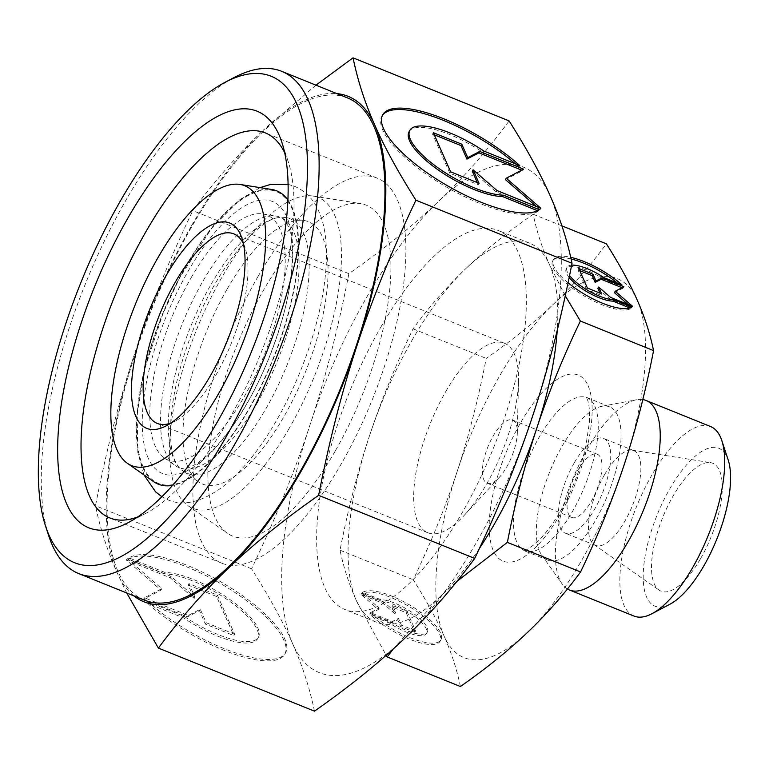 <?xml version="1.0" encoding="UTF-8"?>
<svg xmlns="http://www.w3.org/2000/svg" width="769" height="769" viewBox="0 0 769 769"><rect width="100%" height="100%" fill="white"/><g stroke="black" fill="none" stroke-linecap="round" stroke-linejoin="round"><path stroke-width="0.58" stroke-dasharray="3.85 2.88" d="M143.159 466.802A157.347 59.463 -68 0 0 248.945 408.695A157.347 59.463 -68 0 0 291.836 208.245A157.347 59.463 -68 0 0 186.05 266.343A157.347 59.463 -68 0 0 143.159 466.802M211.302 284.001A137.305 51.888 112 0 1 277.292 217.829A137.305 51.888 112 0 1 285.818 217.598A137.305 51.888 112 0 1 303.611 233.295A137.305 51.888 112 0 1 266.189 408.214A137.305 51.888 112 0 1 183.32 471.243A137.305 51.888 112 0 1 177.341 465.149A137.305 51.888 112 0 1 173.871 458.92A137.305 51.888 112 0 1 211.302 284.001M153.656 481.673A158.164 59.771 112 0 1 185.887 265.978A158.164 59.771 112 0 1 271.726 189.482M287.914 199.95A158.164 59.771 112 0 1 249.108 409.07A158.164 59.771 112 0 1 172.564 485.393M227.249 288.894A141.458 53.465 112 0 1 304.015 220.492A141.458 53.465 112 0 1 283.79 416.875A141.458 53.465 112 0 1 198.421 481.807A141.458 53.465 112 0 1 227.249 288.894M284.713 152.858A207.63 78.467 112 0 1 288.231 161.673A207.63 78.467 112 0 1 229.018 419.326A207.63 78.467 112 0 1 146.206 513.144A207.63 78.467 112 0 1 137.536 517.037M257.894 276.696A207.63 78.467 112 0 1 377.175 178.11A207.63 78.467 112 0 1 340.888 464.534A207.63 78.467 112 0 1 221.597 563.119A207.63 78.467 112 0 1 257.894 276.696M335.053 451.336A178.446 67.441 112 0 1 227.355 533.244A178.446 67.441 112 0 1 263.719 289.894A178.446 67.441 112 0 1 360.565 203.602A178.446 67.441 112 0 1 335.053 451.336M289.009 428.689A167.584 63.337 112 0 1 187.876 505.618A167.584 63.337 112 0 1 222.03 277.08A167.584 63.337 112 0 1 312.973 196.037A167.584 63.337 112 0 1 289.009 428.689M191.539 225.75A272.562 103.008 112 0 1 263.219 130.297C238.294 153.992 214.82 180.763 192.808 210.6C168.959 260.518 149.503 308.398 134.45 354.24A272.562 103.008 112 0 1 191.539 225.75M533.052 414.76A272.562 103.008 112 0 1 475.963 543.25A272.562 103.008 112 0 1 404.283 638.703A272.562 103.008 112 0 1 292.72 643.903A272.562 103.008 112 0 1 309.926 425.151A272.562 103.008 112 0 1 367.015 296.661A272.562 103.008 112 0 1 438.695 201.209A272.562 103.008 112 0 1 550.268 196.008A272.562 103.008 112 0 1 533.052 414.76M314.473 711.162C309.792 688.447 302.534 666.031 292.72 643.903C283.002 621.813 269.285 596.782 251.569 568.8C275.417 518.883 294.863 471.003 309.926 425.151C325.085 379.348 338.081 328.853 348.886 273.668C383.933 249.108 413.876 224.952 438.695 201.209C463.63 177.514 487.104 150.743 509.116 120.906M624.341 464.216A204.419 77.256 112 0 1 581.527 560.582A204.419 77.256 112 0 1 527.765 632.176A204.419 77.256 112 0 1 444.088 636.078A204.419 77.256 112 0 1 456.997 472.012A204.419 77.256 112 0 1 499.812 375.647A204.419 77.256 112 0 1 553.574 304.053A204.419 77.256 112 0 1 637.251 300.16A204.419 77.256 112 0 1 624.341 464.216M460.4 686.525C456.978 669.761 451.538 652.948 444.088 636.078C436.629 619.199 426.343 600.426 413.222 579.749C430.871 542.904 445.462 506.992 456.997 472.012C468.532 437.042 478.27 399.169 486.219 358.402C512.135 340.273 534.59 322.163 553.574 304.053C572.559 285.953 590.169 265.882 606.385 243.831M412.069 340.196A204.419 77.256 112 0 1 465.841 268.602C446.847 286.702 429.246 306.783 413.03 328.824C395.381 365.669 380.79 401.581 369.255 436.561A204.419 77.256 112 0 1 412.069 340.196M48.822 536.051A270.861 102.364 112 0 1 126.078 199.93A270.861 102.364 112 0 1 234.112 77.544M144.534 600.176A270.861 102.364 112 0 1 191.875 226.519A270.861 102.364 112 0 1 347.501 97.913M380.636 327.488A204.419 77.256 112 0 1 498.081 230.421A204.419 77.256 112 0 1 462.342 512.423A204.419 77.256 112 0 1 344.897 609.49A204.419 77.256 112 0 1 380.636 327.488M565.253 295.815L549.508 264.699C542.058 247.829 536.618 231.017 533.196 214.253C507.28 232.382 484.826 250.502 465.841 268.602A204.419 77.256 112 0 1 529.524 243.129A204.419 77.256 112 0 1 549.508 264.699A204.419 77.256 112 0 1 557.227 330.372M562.177 446.107A82.619 31.221 112 0 1 601.944 406.282A82.619 31.221 112 0 1 609.644 406.878A82.619 31.221 112 0 1 595.196 520.853A82.619 31.221 112 0 1 547.73 560.082A82.619 31.221 112 0 1 541.78 555.17A82.619 31.221 112 0 1 562.177 446.107M567.426 588.977A102.21 38.633 112 0 1 562.158 583.94A102.21 38.633 112 0 1 587.381 449.019A102.21 38.633 112 0 1 636.588 399.745A102.21 38.633 112 0 1 642.797 399.582M633.983 616.065A102.21 38.633 112 0 1 651.843 475.069A102.21 38.633 112 0 1 710.575 426.535M669.943 604.223A85.176 32.192 112 0 1 643.201 576.712A85.176 32.192 112 0 1 669.876 488.68A85.176 32.192 112 0 1 728.214 460.045M604.444 474.906A51.11 19.312 112 0 1 632.185 450.182A51.11 19.312 112 0 1 633.81 450.634A51.11 19.312 112 0 1 624.88 521.132A51.11 19.312 112 0 1 595.514 545.404A51.11 19.312 112 0 1 594.033 544.596A51.11 19.312 112 0 1 604.444 474.906M700.684 558.419A68.989 26.079 -68 0 0 710.556 462.64A68.989 26.079 -68 0 0 673.106 496.005A68.989 26.079 -68 0 0 659.052 590.092A68.989 26.079 -68 0 0 700.684 558.419M574.318 462.727A51.11 19.312 112 0 1 603.684 438.465A51.11 19.312 112 0 1 594.754 508.963A51.11 19.312 112 0 1 565.388 533.225A51.11 19.312 112 0 1 574.318 462.727M493.054 436.215A34.067 12.881 112 0 1 512.625 420.037A34.067 12.881 112 0 1 517.326 432.697A34.067 12.881 112 0 1 506.665 467.043A34.067 12.881 112 0 1 499.273 477.376A34.067 12.881 112 0 1 487.094 483.211A34.067 12.881 112 0 1 493.054 436.215M577.73 470.436A34.067 12.881 112 0 1 597.302 454.258A34.067 12.881 112 0 1 591.342 501.253A34.067 12.881 112 0 1 571.771 517.431A34.067 12.881 112 0 1 577.73 470.436M445.664 391.748A102.21 38.633 112 0 1 504.387 343.214A102.21 38.633 112 0 1 518.498 381.193A102.21 38.633 112 0 1 486.517 484.21A102.21 38.633 112 0 1 464.332 515.23A102.21 38.633 112 0 1 427.795 532.744A102.21 38.633 112 0 1 445.664 391.748M243.379 243.648A102.21 38.633 112 0 1 245.148 248.051A102.21 38.633 112 0 1 215.993 374.888A102.21 38.633 112 0 1 175.226 421.076A102.21 38.633 112 0 1 170.891 423.017M439.378 641.5A45.996 14.669 -150.1 0 1 372.417 614.441L390.364 621.698A30.356 9.68 29.9 0 0 427.343 632.08A30.356 9.68 29.9 0 0 411.684 612.191A30.356 9.68 29.9 0 0 380.626 599.647L362.67 592.39A45.996 14.669 -150.1 0 1 411.271 605.962A45.996 14.669 -150.1 0 1 440.897 639.875A45.996 14.669 -150.1 0 1 439.378 641.5M371.61 615.844A45.996 14.669 29.9 0 0 438.57 642.903A45.996 14.669 29.9 0 0 440.089 641.279A45.996 14.669 29.9 0 0 410.473 607.366A45.996 14.669 29.9 0 0 361.863 593.793L379.819 601.041A30.356 9.68 -150.1 0 1 410.877 613.595A30.356 9.68 -150.1 0 1 426.535 633.483A30.356 9.68 -150.1 0 1 389.566 623.101L371.61 615.844L372.417 614.441M379.819 601.041L380.626 599.647M571.088 258.98A45.996 14.669 29.9 0 0 554.218 259.278A45.996 14.669 29.9 0 0 552.7 260.902A45.996 14.669 29.9 0 0 582.325 294.815A45.996 14.669 29.9 0 0 630.926 308.388L629.811 307.936M631.734 306.985L630.926 308.388M568.051 282.771A45.996 14.669 -150.1 0 1 553.507 259.499A45.996 14.669 -150.1 0 1 555.026 257.875A45.996 14.669 -150.1 0 1 570.713 257.307M571.646 265.161A30.356 9.68 29.9 0 0 567.061 267.295A30.356 9.68 29.9 0 0 569.55 275.523M604.04 277.676L603.232 279.08L621.179 286.337A45.996 14.669 29.9 0 0 617.401 283.079M569.156 277.446A30.356 9.68 -150.1 0 1 566.253 268.698A30.356 9.68 -150.1 0 1 603.232 279.08M282.492 656.159A91.992 29.337 -150.1 0 1 148.561 602.04L184.473 616.546A60.713 19.369 29.9 0 0 258.413 637.309A60.713 19.369 29.9 0 0 227.095 597.542A60.713 19.369 29.9 0 0 164.979 572.444L129.077 557.929A91.992 29.337 -150.1 0 1 226.278 585.074A91.992 29.337 -150.1 0 1 285.53 652.9A91.992 29.337 -150.1 0 1 282.492 656.159M147.763 603.434A91.992 29.337 29.9 0 0 281.685 657.562A91.992 29.337 29.9 0 0 284.722 654.304A91.992 29.337 29.9 0 0 225.48 586.478A91.992 29.337 29.9 0 0 128.269 559.332L164.172 573.837A60.713 19.369 -150.1 0 1 226.288 598.945A60.713 19.369 -150.1 0 1 257.615 638.712A60.713 19.369 -150.1 0 1 183.666 617.949L147.763 603.434L148.561 602.04M164.172 573.837L164.979 572.444M382.404 115.417A91.992 29.337 29.9 0 0 381.972 116.1A91.992 29.337 29.9 0 0 441.223 183.926A91.992 29.337 29.9 0 0 538.425 211.071L537.493 210.696M539.232 209.668L538.425 211.071M483.836 151.051L483.038 152.454L518.94 166.96A91.992 29.337 29.9 0 0 515.345 163.787M409.089 131.691A60.713 19.369 -150.1 0 1 483.038 152.454M540.867 208.284L540.059 209.677L536.339 206.448M505.435 179.619L522.776 170.564L521.718 170.141M523.583 169.161L522.776 170.564M434.283 134.806L432.553 134.104L449.827 173.217L478.26 184.704L477.328 182.609M433.351 132.701L432.553 134.104M450.634 171.814L449.827 173.217M479.058 183.301L478.26 184.704M472.291 171.208L496.188 191.952L540.059 209.677M496.995 190.549L496.188 191.952M519.738 165.566L518.94 166.96M234.651 634.223L206.227 622.727L200.267 609.231L188.29 615.488L144.428 597.753L161.769 588.698L127.145 558.64L171.016 576.365L194.913 597.109L188.943 583.613L217.377 595.1L234.651 634.223L233.853 635.617L216.57 596.504L188.136 585.017L194.105 598.513L170.209 577.769L126.337 560.043L160.961 590.102L143.62 599.157L187.492 616.882L199.459 610.634L205.419 624.13L233.853 635.617M205.419 624.13L206.227 622.727M199.459 610.634L200.267 609.231M187.492 616.882L188.29 615.488M143.62 599.157L144.428 597.753M160.961 590.102L161.769 588.698M126.337 560.043L127.145 558.64M170.209 577.769L171.016 576.365M194.105 598.513L194.913 597.109M188.136 585.017L188.943 583.613M216.57 596.504L217.377 595.1M183.666 617.949L184.473 616.546M128.269 559.332L129.077 557.929M632.551 306.293L631.743 307.696L628.023 304.466M614.431 292.662L623.101 288.135L622.044 287.712M623.909 286.731L623.101 288.135M579.72 270.601L577.99 269.9L586.632 289.461L600.839 295.209L599.916 293.104M578.788 268.506L577.99 269.9M587.429 288.058L586.632 289.461M601.646 293.806L600.839 295.209M597.859 288.452L609.807 298.824L631.743 307.696M610.615 297.43L609.807 298.824M621.986 284.934L621.179 286.337M415.606 630.878L401.399 625.13L398.409 618.382L392.43 621.506L370.495 612.643L379.165 608.116L361.853 593.082L383.789 601.954L395.737 612.326L392.757 605.578L406.964 611.317L415.606 630.878L414.808 632.272L406.167 612.72L391.95 606.972L394.93 613.72L382.981 603.348L361.046 594.485L378.358 609.519L369.687 614.047L391.623 622.909L397.611 619.785L400.591 626.533L414.808 632.272M400.591 626.533L401.399 625.13M397.611 619.785L398.409 618.382M391.623 622.909L392.43 621.506M369.687 614.047L370.495 612.643M378.358 609.519L379.165 608.116M361.046 594.485L361.853 593.082M382.981 603.348L383.789 601.954M394.93 613.72L395.737 612.326M391.95 606.972L392.757 605.578M406.167 612.72L406.964 611.317M389.566 623.101L390.364 621.698M361.863 593.793L362.67 592.39M479.395 548.441A204.419 77.256 112 0 1 440.022 596.725A204.419 77.256 112 0 1 376.339 622.198A204.419 77.256 112 0 1 356.345 600.618A204.419 77.256 112 0 1 369.255 436.561C357.72 471.532 347.982 509.405 340.033 550.171C343.455 566.936 348.895 583.748 356.345 600.618L386.173 655.284M133.864 595.869A272.562 103.008 112 0 1 117.244 572.992A272.562 103.008 112 0 1 134.45 354.24C119.282 400.043 106.295 450.538 95.491 505.723C100.172 528.438 107.42 550.864 117.244 572.992L126.722 592.976M315.953 85.167L263.219 130.297A272.562 103.008 112 0 1 336.841 93.607M393.219 648.988L440.022 596.725L456.969 581.345M533.196 214.253L561.879 225.846M413.03 328.824L486.219 358.402M340.033 550.171L413.222 579.749M251.569 568.8L95.491 505.723M348.886 273.668L192.808 210.6M191.106 277.792A132.047 49.898 112 0 1 262.767 213.936A132.047 49.898 112 0 1 243.888 397.246A132.047 49.898 112 0 1 164.201 457.863A132.047 49.898 112 0 1 191.106 277.792M256.817 403.61A135.094 51.052 -68 0 0 293.633 231.498A135.094 51.052 -68 0 0 282.473 218.213A135.094 51.052 -68 0 0 276.129 216.06A135.094 51.052 -68 0 0 202.814 281.387A135.094 51.052 -68 0 0 165.989 453.489A135.094 51.052 -68 0 0 175.284 465.62A135.094 51.052 -68 0 0 181.34 468.475A135.094 51.052 -68 0 0 256.817 403.61M148.186 458.064A146.706 55.445 112 0 1 188.174 271.159A146.706 55.445 112 0 1 286.808 216.983A146.706 55.445 112 0 1 246.82 403.888A146.706 55.445 112 0 1 148.186 458.064M594.908 406.378A82.619 31.221 112 0 1 572.386 511.635A82.619 31.221 112 0 1 524.919 550.864A82.619 31.221 112 0 1 516.845 542.145A82.619 31.221 112 0 1 539.367 436.888A82.619 31.221 112 0 1 586.834 397.66A82.619 31.221 112 0 1 594.908 406.378M588.074 385.682A100.335 37.921 112 0 1 560.726 513.5A100.335 37.921 112 0 1 493.265 550.556A100.335 37.921 112 0 1 520.613 422.729A100.335 37.921 112 0 1 588.074 385.682M288.096 184.368L294.738 186.386C305.812 191.298 313.839 199.623 318.799 211.34C337.812 253.203 319.702 338.793 283.338 408.031C264.796 443.194 244.571 469.465 222.664 486.844C201.411 502.224 183.205 506.569 168.046 499.879L161.875 496.726M260.057 187.626L239.899 199.584L211.725 228.066L179.581 277.974L162.922 313.752L145.36 366.842L137.209 413.261L137.776 452.239L143.966 474.896M277.292 217.829C256.529 220.703 214.945 271.726 193.211 329.757C180.725 361.526 173.333 390.863 171.016 417.769C169.709 438.119 171.093 452.585 175.149 461.16L177.341 465.149M285.818 217.598L304.015 220.492M288.231 161.673L281.877 142.332M377.175 178.11L265.315 132.902M187.876 505.618L227.355 533.244M529.524 243.129L498.081 230.421M547.73 560.082L524.016 550.652C523.141 552.152 527.005 549.777 535.609 543.539C546.692 533.484 556.91 517.97 562.937 506.588C573.366 487.229 580.98 467.244 585.747 446.626L589.419 422.46C589.852 410.608 589.073 402.783 587.074 398.986L586.036 397.189L609.644 406.878M601.944 406.282L636.588 399.745M632.185 450.182L710.556 462.64M633.81 450.634L603.684 438.465M597.302 454.258L512.625 420.037M517.326 432.697L518.498 381.193M504.387 343.214L233.863 233.891M245.148 248.051L241.966 238.38M552.7 260.902L553.507 259.499M566.253 268.698L567.061 267.295M381.972 116.1L382.779 114.696M258.413 637.309L257.615 638.712M285.53 652.9L284.722 654.304M427.343 632.08L426.535 633.483M440.897 639.875L440.089 641.279M175.226 421.076L166.219 425.824M427.795 532.744L157.27 423.421M499.273 477.376L464.332 515.23M571.771 517.431L487.094 483.211M595.514 545.404L565.388 533.225M594.033 544.596L659.052 590.092M541.78 555.17L562.158 583.94M376.339 622.198L344.897 609.49M312.973 196.037L360.565 203.602M221.597 563.119L109.727 517.912M146.206 513.144L128.192 522.632M183.32 471.243L198.421 481.807M262.767 213.936L276.129 216.06M282.473 218.213L287.635 225.106C293.768 235.006 295.373 274.581 282.204 319.279C268.15 367.111 248.272 407.099 222.568 439.234C198.287 467.965 185.646 468.542 183.954 468.657L181.34 468.475M164.201 457.863L175.284 465.62"/><path stroke-width="1.15" d="M158.087 257.432A150.926 57.041 112 0 1 239.995 184.445A150.926 57.041 112 0 1 218.415 393.968A150.926 57.041 112 0 1 127.327 463.255A150.926 57.041 112 0 1 158.087 257.432M239.995 184.445L271.726 189.482A158.164 59.771 112 0 1 287.914 199.95M128 217.877A224.663 84.907 112 0 1 281.877 142.332A224.663 84.907 112 0 1 217.8 421.124A224.663 84.907 112 0 1 128.192 522.632A224.663 84.907 112 0 1 57.646 450.057A224.663 84.907 112 0 1 128 217.877M137.536 517.037A207.63 78.467 112 0 1 109.727 517.912A207.63 78.467 112 0 1 146.023 231.488A207.63 78.467 112 0 1 265.315 132.902A207.63 78.467 112 0 1 284.713 152.858M126.722 592.976L158.395 648.094C180.398 618.257 203.872 591.486 228.806 567.791C253.626 544.048 283.569 519.892 318.616 495.332C329.43 440.147 342.416 389.652 357.575 343.849A272.562 103.008 112 0 1 300.487 472.339A272.562 103.008 112 0 1 228.806 567.791A272.562 103.008 112 0 1 133.864 595.869M336.841 93.607A272.562 103.008 112 0 1 374.791 125.097C364.967 102.969 357.72 80.553 353.038 57.838L509.116 120.906C526.832 148.898 540.549 173.929 550.268 196.008C560.082 218.136 567.33 240.562 572.021 263.277C561.207 318.462 548.22 368.957 533.052 414.76C517.998 460.602 498.543 508.482 474.694 558.4C452.681 588.237 429.208 615.008 404.283 638.703C379.453 662.445 349.52 686.592 314.473 711.162L158.395 648.094M561.879 225.846L606.385 243.831C619.506 264.507 629.792 283.29 637.251 300.16C644.701 317.03 650.141 333.842 653.563 350.606C645.614 391.373 635.876 429.246 624.341 464.216C612.806 499.196 598.215 535.109 580.576 571.953C564.35 593.995 546.749 614.075 527.765 632.176C508.77 650.276 486.316 668.396 460.4 686.525L387.211 656.947L393.219 648.988M456.969 581.345L507.377 542.376C515.326 501.609 525.073 463.736 536.599 428.766A204.419 77.256 112 0 1 493.785 525.131A204.419 77.256 112 0 1 479.395 548.441M120.464 200.824A262.344 99.143 112 0 1 225.106 82.283A262.344 99.143 112 0 1 307.475 167.046A262.344 99.143 112 0 1 225.327 438.167A262.344 99.143 112 0 1 45.64 526.381A262.344 99.143 112 0 1 120.464 200.824M225.106 82.283L234.112 77.544A270.861 102.364 112 0 1 281.694 71.325A270.861 102.364 112 0 1 234.343 444.972A270.861 102.364 112 0 1 78.726 573.587A270.861 102.364 112 0 1 48.822 536.051L45.64 526.381M281.694 71.325L347.501 97.913A270.861 102.364 112 0 1 300.15 471.57A270.861 102.364 112 0 1 144.534 600.176L78.726 573.587M557.227 330.372A204.419 77.256 112 0 1 536.599 428.766C548.134 393.786 562.725 357.873 580.374 321.029L565.253 295.815M642.797 399.582A102.21 38.633 112 0 1 646.114 400.486A102.21 38.633 112 0 1 628.244 541.482A102.21 38.633 112 0 1 569.521 590.015A102.21 38.633 112 0 1 567.426 588.977M646.114 400.486L710.575 426.535A102.21 38.633 112 0 1 721.851 440.695A102.21 38.633 112 0 1 692.706 567.532A102.21 38.633 112 0 1 651.929 613.72A102.21 38.633 112 0 1 633.983 616.065L569.521 590.015M721.851 440.695L728.214 460.045A85.176 32.192 112 0 1 703.923 565.744A85.176 32.192 112 0 1 669.943 604.223L651.929 613.72M170.891 423.017A102.21 38.633 112 0 1 157.27 423.421A102.21 38.633 112 0 1 175.14 282.425A102.21 38.633 112 0 1 233.863 233.891A102.21 38.633 112 0 1 243.379 243.648M166.123 275.619A110.726 41.843 112 0 1 241.966 238.38A110.726 41.843 112 0 1 210.379 375.791A110.726 41.843 112 0 1 166.219 425.824A110.726 41.843 112 0 1 131.451 390.046A110.726 41.843 112 0 1 166.123 275.619M569.55 275.523A30.356 9.68 29.9 0 0 582.719 287.183A30.356 9.68 29.9 0 0 613.777 299.737L631.734 306.985A45.996 14.669 -150.1 0 1 568.051 282.771M570.713 257.307A45.996 14.669 -150.1 0 1 621.986 284.934L604.04 277.676A30.356 9.68 29.9 0 0 571.646 265.161M629.811 307.936L612.98 301.131A30.356 9.68 -150.1 0 1 581.922 288.586A30.356 9.68 -150.1 0 1 569.156 277.446M515.345 163.787A91.992 29.337 29.9 0 0 385.009 112.841A91.992 29.337 29.9 0 0 382.404 115.417M539.232 209.668A91.992 29.337 -150.1 0 1 442.021 182.522A91.992 29.337 -150.1 0 1 382.779 114.696A91.992 29.337 -150.1 0 1 385.817 111.438A91.992 29.337 -150.1 0 1 519.738 165.566L483.836 151.051A60.713 19.369 29.9 0 0 409.896 130.288A60.713 19.369 29.9 0 0 441.214 170.055A60.713 19.369 29.9 0 0 503.33 195.163L539.232 209.668M537.493 210.696L502.522 196.556A60.713 19.369 -150.1 0 1 440.406 171.458A60.713 19.369 -150.1 0 1 409.089 131.691L409.896 130.288M536.339 206.448L505.435 179.619L506.233 178.225L540.867 208.284L496.995 190.549L473.098 169.805L479.058 183.301L450.634 171.814L433.351 132.701L461.784 144.188L467.744 157.683L479.712 151.435L523.583 169.161L506.233 178.225M521.718 170.141L478.904 152.839L466.937 159.087L460.977 145.591L434.283 134.806M479.712 151.435L478.904 152.839M467.744 157.683L466.937 159.087M461.784 144.188L460.977 145.591M477.328 182.609L472.291 171.208L473.098 169.805M503.33 195.163L502.522 196.556M628.023 304.466L614.431 292.662L615.238 291.259L632.551 306.293L610.615 297.43L598.667 287.058L601.646 293.806L587.429 288.058L578.788 268.506L593.005 274.245L595.985 280.993L601.973 277.869L623.909 286.731L615.238 291.259M622.044 287.712L601.166 279.272L595.187 282.396L592.197 275.648L579.72 270.601M601.973 277.869L601.166 279.272M595.985 280.993L595.187 282.396M593.005 274.245L592.197 275.648M599.916 293.104L597.859 288.452L598.667 287.058M613.777 299.737L612.98 301.131M617.401 283.079A45.996 14.669 29.9 0 0 571.088 258.98M374.791 125.097A272.562 103.008 112 0 1 357.575 343.849C372.638 297.997 392.084 250.117 415.933 200.2C398.217 172.218 384.5 147.187 374.791 125.097M386.173 655.284L387.211 656.947M580.374 321.029L653.563 350.606M507.377 542.376L580.576 571.953M353.038 57.838L315.953 85.167M474.694 558.4L318.616 495.332M572.021 263.277L415.933 200.2M172.564 485.393A158.164 59.771 112 0 1 153.656 481.673L127.327 463.255M161.875 496.726L155.53 491.795L143.966 474.896M288.096 184.368L270.544 184.435L260.057 187.626"/></g></svg>
